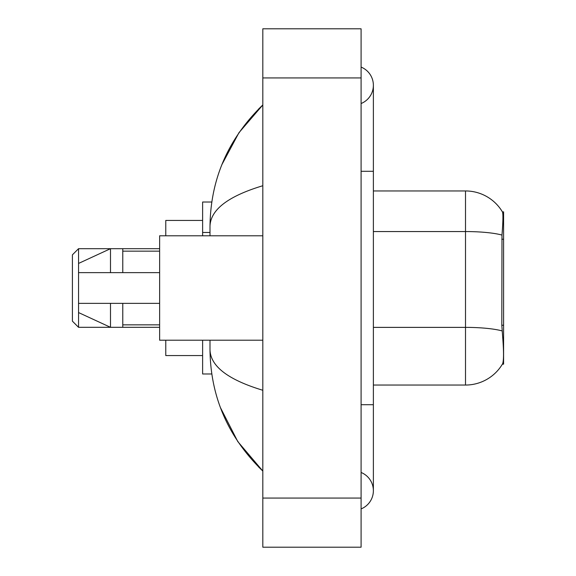 <?xml version="1.0" encoding="UTF-8"?>
<svg xmlns="http://www.w3.org/2000/svg" width="576" height="576" viewBox="0 0 576 576"><rect width="100%" height="100%" fill="white"/><g stroke="black" fill="none" stroke-linecap="round" stroke-linejoin="round"><path stroke-width="0.86" d="M503.59 364.162L502.38 364.162L502.596 363.794C503.834 360.59 503.834 351.295 502.596 335.909L501.811 325.238L501.984 235.073C503.05 221.71 503.215 214.02 502.474 211.99L503.59 211.838L503.59 364.162M211.788 202.01L202.622 202.01L202.622 235.793M211.788 373.99L202.622 373.99L202.622 340.207M361.094 404.705L373.378 404.705L373.378 85.306A19.656 19.656 0 0 1 361.094 103.529A19.656 19.656 0 0 0 361.094 67.09A19.656 19.656 0 0 1 373.378 85.306A19.656 19.656 0 0 0 361.094 67.09A19.656 19.656 0 0 1 373.378 85.306M361.094 508.91A19.656 19.656 0 0 0 361.094 472.471A19.656 19.656 0 0 1 361.094 508.91A19.656 19.656 0 0 0 373.378 490.694A19.656 19.656 0 0 1 361.094 508.91M262.814 185.731C228.074 196.207 210.463 209.736 209.995 226.332L209.995 235.793M209.995 340.207L209.995 349.668C210.384 366.206 227.995 379.742 262.814 390.269M262.814 547.2L361.094 547.2L361.094 28.8L262.814 28.8L262.814 547.2M209.995 226.332C210.521 179.093 228.125 138.636 262.814 104.962L238.975 132.667L221.954 164.491M220.464 407.671L237.794 441.583L262.814 471.038C228.125 437.364 210.521 396.907 209.995 349.668M502.596 363.794A42.998 42.998 0 0 1 465.509 385.049L373.378 385.049M501.984 235.073A42.998 7.466 180 0 0 465.509 231.559L465.509 190.951A42.998 42.998 0 0 1 502.474 211.99A42.998 42.998 0 0 0 465.509 190.951A42.998 42.998 0 0 1 502.38 211.838A42.998 42.998 0 0 0 465.509 190.951L373.378 190.951M262.814 235.793L159.631 235.793L159.631 340.207L262.814 340.207M110.491 272.642L78.552 272.642L78.552 263.434L110.491 248.688L110.491 272.642L159.631 272.642M78.552 248.688L78.552 327.312L72.41 321.17L72.41 254.83L78.552 248.688L122.774 248.688L122.774 272.642M159.631 303.358L122.774 303.358L122.774 327.312L159.631 327.312M122.774 303.358L78.552 303.358L78.552 312.566L110.491 327.312L122.774 327.312M110.491 303.358L110.491 327.312L78.552 327.312M78.552 303.358L86.681 303.358M165.773 340.207L165.773 355.565L202.622 355.565M202.622 220.435L165.773 220.435L165.773 235.793M503.59 239.249L501.811 239.249M503.59 325.238L501.811 325.238M209.995 232.466L202.622 232.466M361.094 171.295L373.378 171.295M262.814 498.06L361.094 498.06M262.814 77.94L361.094 77.94M465.509 385.049L465.509 231.559L373.378 231.559M502.121 330.926A42.998 7.466 180 0 0 465.509 327.377L373.378 327.377M373.378 404.705L373.378 490.694M262.814 104.962L258.545 109.087M262.814 471.038L258.545 466.913M122.774 251.15L159.631 251.15M122.774 324.85L159.631 324.85M122.774 248.688L159.631 248.688"/></g></svg>
